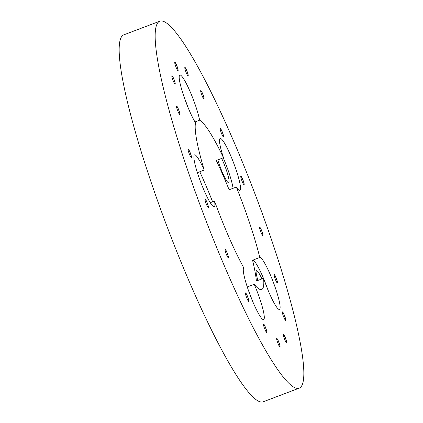 <?xml version="1.0" encoding="UTF-8"?>
<svg xmlns="http://www.w3.org/2000/svg" width="423" height="423" viewBox="0 0 423 423"><rect width="100%" height="100%" fill="white"/><g stroke="black" fill="none" stroke-linecap="round" stroke-linejoin="round"><path stroke-width="0.63" d="M171.838 75.839A4.442 0.624 -110.8 0 1 171.875 75.812A4.442 0.624 -110.8 0 1 173.99 79.624A4.442 0.624 -110.8 0 1 175.027 84.124A4.442 0.624 -110.8 0 1 174.979 84.129M172.986 80.291A4.537 0.64 -110.8 0 1 171.86 75.77A4.537 0.64 -110.8 0 1 174.086 79.582A4.537 0.64 -110.8 0 1 175.043 84.166A4.537 0.64 -110.8 0 1 172.986 80.291M176.491 106.178A4.442 0.624 -110.8 0 1 176.534 106.152A4.442 0.624 -110.8 0 1 178.643 109.959A4.442 0.624 -110.8 0 1 179.68 114.464A4.442 0.624 -110.8 0 1 179.638 114.469M177.644 110.625A4.537 0.64 -110.8 0 1 176.518 106.11A4.537 0.64 -110.8 0 1 178.744 109.922A4.537 0.64 -110.8 0 1 179.701 114.506A4.537 0.64 -110.8 0 1 177.644 110.625M188.082 149.266A4.442 0.624 -110.8 0 1 188.119 149.24A4.442 0.624 -110.8 0 1 190.228 153.047A4.442 0.624 -110.8 0 1 191.27 157.546A4.442 0.624 -110.8 0 1 191.222 157.552M189.229 153.713A4.537 0.64 -110.8 0 1 188.103 149.192A4.537 0.64 -110.8 0 1 190.329 153.01A4.537 0.64 -110.8 0 1 191.286 157.594A4.537 0.64 -110.8 0 1 189.229 153.713M205.028 199.281A4.442 0.624 -110.8 0 1 205.07 199.254A4.442 0.624 -110.8 0 1 207.18 203.066A4.442 0.624 -110.8 0 1 208.216 207.566A4.442 0.624 -110.8 0 1 208.174 207.571M206.181 203.733A4.537 0.64 -110.8 0 1 205.055 199.212A4.537 0.64 -110.8 0 1 207.281 203.024A4.537 0.64 -110.8 0 1 208.238 207.608A4.537 0.64 -110.8 0 1 206.181 203.733M225.057 249.475A4.442 0.624 -110.8 0 1 225.094 249.448A4.442 0.624 -110.8 0 1 227.209 253.261A4.442 0.624 -110.8 0 1 228.246 257.76A4.442 0.624 -110.8 0 1 228.198 257.766M226.205 253.922A4.537 0.64 -110.8 0 1 225.078 249.406A4.537 0.64 -110.8 0 1 227.304 253.218A4.537 0.64 -110.8 0 1 228.261 257.803A4.537 0.64 -110.8 0 1 226.205 253.922M245.451 293.065A4.442 0.624 -110.8 0 1 245.488 293.039A4.442 0.624 -110.8 0 1 247.603 296.846A4.442 0.624 -110.8 0 1 248.639 301.35A4.442 0.624 -110.8 0 1 248.597 301.356M246.598 297.512A4.537 0.64 -110.8 0 1 245.472 292.996A4.537 0.64 -110.8 0 1 247.698 296.809A4.537 0.64 -110.8 0 1 248.655 301.393A4.537 0.64 -110.8 0 1 246.598 297.512M263.466 324.161A4.442 0.624 -110.8 0 1 263.503 324.134A4.442 0.624 -110.8 0 1 265.618 327.947A4.442 0.624 -110.8 0 1 266.654 332.446A4.442 0.624 -110.8 0 1 266.606 332.452M264.613 328.613A4.537 0.64 -110.8 0 1 263.487 324.092A4.537 0.64 -110.8 0 1 265.713 327.91A4.537 0.64 -110.8 0 1 266.67 332.489A4.537 0.64 -110.8 0 1 264.613 328.613M276.658 338.569A4.442 0.624 -110.8 0 1 276.695 338.548A4.442 0.624 -110.8 0 1 278.81 342.355A4.442 0.624 -110.8 0 1 279.846 346.855A4.442 0.624 -110.8 0 1 279.804 346.86M277.811 343.021A4.537 0.64 -110.8 0 1 276.679 338.5A4.537 0.64 -110.8 0 1 278.91 342.318A4.537 0.64 -110.8 0 1 279.867 346.897A4.537 0.64 -110.8 0 1 277.811 343.021M283.257 334.344A4.442 0.624 -110.8 0 1 283.294 334.318A4.442 0.624 -110.8 0 1 285.409 338.13A4.442 0.624 -110.8 0 1 286.445 342.63A4.442 0.624 -110.8 0 1 286.397 342.635M284.404 338.791A4.537 0.64 -110.8 0 1 283.278 334.276A4.537 0.64 -110.8 0 1 285.504 338.088A4.537 0.64 -110.8 0 1 286.461 342.672A4.537 0.64 -110.8 0 1 284.404 338.791M282.363 312.052A4.442 0.624 -110.8 0 1 282.4 312.026A4.442 0.624 -110.8 0 1 284.515 315.833A4.442 0.624 -110.8 0 1 285.551 320.338A4.442 0.624 -110.8 0 1 285.504 320.343M283.51 316.499A4.537 0.64 -110.8 0 1 282.384 311.978A4.537 0.64 -110.8 0 1 284.61 315.796A4.537 0.64 -110.8 0 1 285.567 320.38A4.537 0.64 -110.8 0 1 283.51 316.499M274.104 274.701A4.442 0.624 -110.8 0 1 274.141 274.675A4.442 0.624 -110.8 0 1 276.251 278.487A4.442 0.624 -110.8 0 1 277.287 282.987A4.442 0.624 -110.8 0 1 277.245 282.992M275.251 279.154A4.537 0.64 -110.8 0 1 274.125 274.633A4.537 0.64 -110.8 0 1 276.351 278.445A4.537 0.64 -110.8 0 1 277.308 283.029A4.537 0.64 -110.8 0 1 275.251 279.154M259.585 227.347A4.442 0.624 -110.8 0 1 259.622 227.32A4.442 0.624 -110.8 0 1 261.737 231.127A4.442 0.624 -110.8 0 1 262.773 235.627A4.442 0.624 -110.8 0 1 262.731 235.632M260.732 231.793A4.537 0.64 -110.8 0 1 259.606 227.273A4.537 0.64 -110.8 0 1 261.832 231.09A4.537 0.64 -110.8 0 1 262.789 235.674A4.537 0.64 -110.8 0 1 260.732 231.793M240.777 176.37A4.442 0.624 -110.8 0 1 240.814 176.343A4.442 0.624 -110.8 0 1 242.929 180.156A4.442 0.624 -110.8 0 1 243.965 184.655A4.442 0.624 -110.8 0 1 243.918 184.661M241.924 180.822A4.537 0.64 -110.8 0 1 240.798 176.301A4.537 0.64 -110.8 0 1 243.024 180.113A4.537 0.64 -110.8 0 1 243.981 184.698A4.537 0.64 -110.8 0 1 241.924 180.822M220.219 128.666A4.442 0.624 -110.8 0 1 220.256 128.64A4.442 0.624 -110.8 0 1 222.366 132.452A4.442 0.624 -110.8 0 1 223.402 136.952A4.442 0.624 -110.8 0 1 223.36 136.957M221.366 133.118A4.537 0.64 -110.8 0 1 220.24 128.597A4.537 0.64 -110.8 0 1 222.466 132.415A4.537 0.64 -110.8 0 1 223.423 136.994A4.537 0.64 -110.8 0 1 221.366 133.118M200.682 90.675A4.442 0.624 -110.8 0 1 200.719 90.649A4.442 0.624 -110.8 0 1 202.829 94.461A4.442 0.624 -110.8 0 1 203.865 98.961A4.442 0.624 -110.8 0 1 203.823 98.966M201.829 95.127A4.537 0.64 -110.8 0 1 200.703 90.607A4.537 0.64 -110.8 0 1 202.929 94.419A4.537 0.64 -110.8 0 1 203.886 99.003A4.537 0.64 -110.8 0 1 201.829 95.127M184.803 67.527A4.442 0.624 -110.8 0 1 184.84 67.5A4.442 0.624 -110.8 0 1 186.955 71.313A4.442 0.624 -110.8 0 1 187.992 75.812A4.442 0.624 -110.8 0 1 187.949 75.817M185.956 71.979A4.537 0.64 -110.8 0 1 184.83 67.458A4.537 0.64 -110.8 0 1 187.056 71.276A4.537 0.64 -110.8 0 1 188.013 75.854A4.537 0.64 -110.8 0 1 185.956 71.979M174.736 62.35A4.442 0.624 -110.8 0 1 174.773 62.324A4.442 0.624 -110.8 0 1 176.888 66.136A4.442 0.624 -110.8 0 1 177.924 70.636A4.442 0.624 -110.8 0 1 177.882 70.641M175.889 66.797A4.537 0.64 -110.8 0 1 174.757 62.281A4.537 0.64 -110.8 0 1 176.988 66.094A4.537 0.64 -110.8 0 1 177.946 70.678A4.537 0.64 -110.8 0 1 175.889 66.797M210.21 202.675L214.514 201.047A27.775 3.913 -110.8 0 1 214.244 206.815A27.775 3.913 -110.8 0 1 201.031 183.006A27.775 3.913 -110.8 0 1 194.554 154.876A27.775 3.913 -110.8 0 1 204.209 170.072L197.398 172.658M247.259 286.921L254.223 284.282A27.775 3.913 -110.8 0 1 257.147 291.463A27.775 3.913 -110.8 0 1 263.624 319.592A27.775 3.913 -110.8 0 1 250.416 295.777A27.775 3.913 -110.8 0 1 243.738 267.78A90.728 12.785 -110.8 0 1 218.506 211.722A90.728 12.785 -110.8 0 1 214.514 201.047M251.955 299.658A27.775 3.913 69.2 0 0 249.945 294.197A27.775 3.913 69.2 0 0 248.412 290.315M252.563 260.235L259.764 257.507A27.775 3.913 -110.8 0 1 272.972 281.321A27.775 3.913 -110.8 0 1 279.45 309.451A27.775 3.913 -110.8 0 1 266.241 285.636A27.775 3.913 -110.8 0 1 263.587 278.281L256.386 281.009A90.728 12.785 69.2 0 0 252.563 260.235A27.775 3.913 69.2 0 1 263.471 278.323M267.78 289.517A27.775 3.913 69.2 0 0 265.776 284.05A27.775 3.913 69.2 0 0 264.238 280.174M261.922 278.91A16.666 2.348 69.2 0 0 256.502 270.625A16.666 2.348 69.2 0 0 257.935 280.423M217.877 159.846A16.666 2.348 69.2 0 0 220.785 168.46A16.666 2.348 69.2 0 0 228.711 182.747A16.666 2.348 69.2 0 0 224.825 165.869A16.666 2.348 69.2 0 0 221.641 158.419M204.209 170.072A90.728 12.785 -110.8 0 1 195.516 122.829A27.775 3.913 -110.8 0 1 186.337 103.159A27.775 3.913 -110.8 0 1 179.86 75.035A27.775 3.913 -110.8 0 1 193.068 98.85A27.775 3.913 -110.8 0 1 199.63 120.19L194.987 121.951M187.875 107.04A27.775 3.913 69.2 0 0 185.866 101.578A27.775 3.913 69.2 0 0 184.333 97.697M253.282 189.435A196.272 27.654 -110.8 0 1 299.066 388.203A196.272 27.654 -110.8 0 1 205.715 219.918A196.272 27.654 -110.8 0 1 159.926 21.15A196.272 27.654 -110.8 0 1 253.282 189.435M299.066 388.203L263.074 401.85A196.272 27.654 -110.8 0 1 169.718 233.565A196.272 27.654 -110.8 0 1 123.934 34.797L159.926 21.15M199.63 120.19A90.728 12.785 -110.8 0 1 223.481 157.726A27.775 3.913 -110.8 0 1 220.161 138.464A27.775 3.913 -110.8 0 1 233.665 163.045A27.775 3.913 -110.8 0 1 239.852 190.408A27.775 3.913 -110.8 0 1 236.33 187.061L229.129 189.795A90.728 12.785 69.2 0 0 216.28 160.454L223.481 157.726M236.33 187.061A90.728 12.785 -110.8 0 1 240.491 197.631A90.728 12.785 -110.8 0 1 259.764 257.507M199.783 171.754A90.728 12.785 -110.8 0 1 212.6 201.771M263.587 278.281A90.728 12.785 -110.8 0 1 261.657 289.517A90.728 12.785 -110.8 0 1 254.223 284.282M233.073 188.298A27.775 3.913 69.2 0 0 223.244 157.816"/></g></svg>
